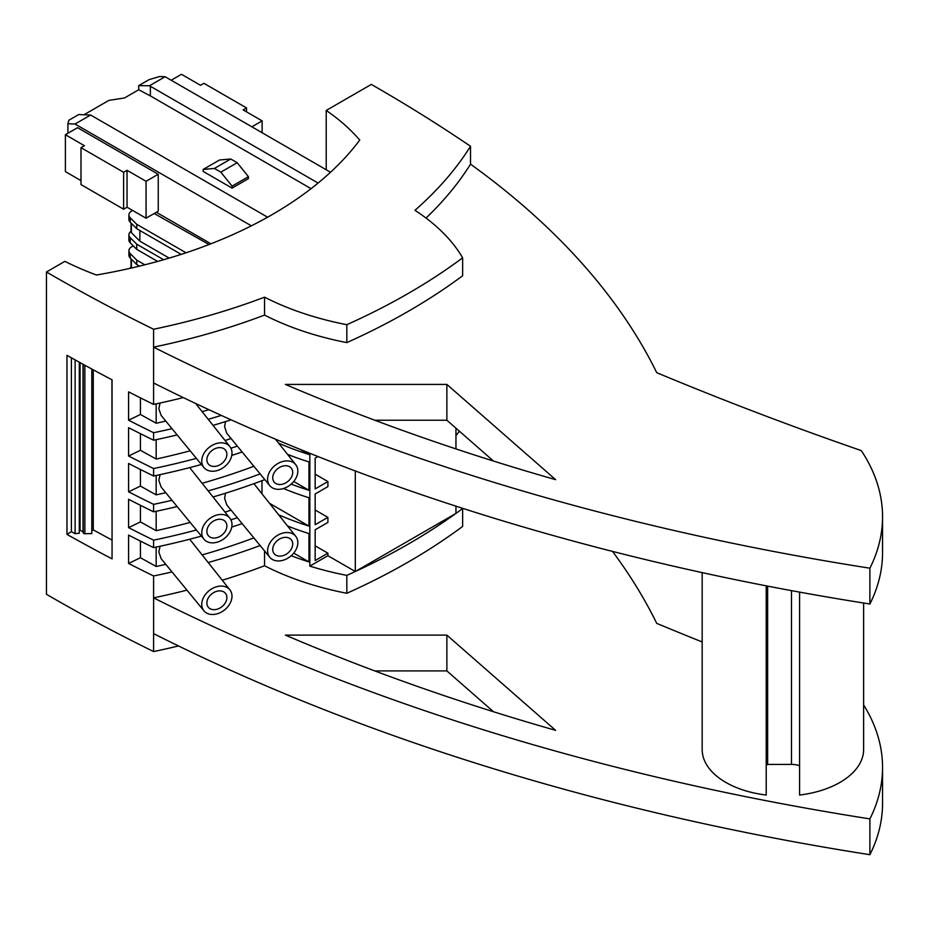 <?xml version="1.0" encoding="UTF-8"?>
<svg xmlns="http://www.w3.org/2000/svg" width="929" height="929" viewBox="0 0 929 929"><rect width="100%" height="100%" fill="white"/><g stroke="black" fill="none" stroke-linecap="round" stroke-linejoin="round"><path stroke-width="1.39" d="M346.831 342.604L346.831 324.697A653.865 377.511 180 0 0 462.642 257.832L462.642 275.739A653.865 377.511 180 0 1 346.831 342.604A237.87 137.329 180 0 1 264.533 315.07A527.405 304.491 -0 0 1 153.599 347.156L153.599 329.249A527.405 304.491 -0 0 0 264.533 297.164L264.533 315.07M300.16 449.381L308.962 454.467L308.962 452.946M766.216 585.839L766.216 795.05A80.73 46.601 -0 0 1 702.173 749.448L702.173 572.624M346.831 324.697A237.87 137.329 180 0 1 264.533 297.164M190.166 450.797A512.866 296.107 180 0 1 156.165 459.054L140.43 450.275L140.43 433.669M156.165 459.054L156.165 439.661M206.877 459.716A11.032 8.164 -38.9 0 1 216.875 448.022A11.032 8.164 -38.9 0 1 225.457 450.101A11.032 8.164 -38.9 0 1 226.873 454.339A11.032 8.164 -38.9 0 1 219.534 464.999A11.032 8.164 -38.9 0 1 208.293 463.966A11.032 8.164 -38.9 0 1 206.877 459.716M231.995 452.957A16.687 12.344 -38.9 0 1 216.875 470.655A16.687 12.344 -38.9 0 1 203.939 467.566A16.687 12.344 -38.9 0 1 201.756 461.098A16.687 12.344 -38.9 0 1 212.892 444.956A16.687 12.344 -38.9 0 1 229.893 446.605A16.687 12.344 -38.9 0 1 231.995 452.957M326.207 169.74L326.207 110.458A252.932 146.027 -0 0 1 359.744 140.093A415.46 239.868 180 0 1 96.419 275.019A290.603 167.777 180 0 1 64.856 261.363L46.45 271.988L46.45 594.293A1738.264 1003.575 0 0 0 153.599 651.554A527.405 304.491 0 0 0 178.496 645.957M131.024 267.122A9.882 5.702 0 0 0 129.7 268.423M131.105 268.098A2.694 1.556 180 0 1 131.024 267.715L131.024 258.796M231.995 596.209A16.687 12.344 -38.9 0 1 220.939 612.304A16.687 12.344 -38.9 0 1 203.939 610.817A16.687 12.344 -38.9 0 1 201.756 604.349A16.687 12.344 -38.9 0 1 212.892 588.208A16.687 12.344 -38.9 0 1 229.893 589.857A16.687 12.344 -38.9 0 1 231.995 596.209M203.939 610.817L161.158 558.712L158.824 551.954L160.067 546.264M226.873 597.591A11.032 8.164 -38.9 0 1 219.534 608.24A11.032 8.164 -38.9 0 1 208.293 607.206A11.032 8.164 -38.9 0 1 206.877 602.967A11.032 8.164 -38.9 0 1 214.216 592.307A11.032 8.164 -38.9 0 1 225.457 593.341A11.032 8.164 -38.9 0 1 226.873 597.591M260.155 545.544A527.405 304.491 180 0 1 208.201 562.544M172.004 571.916A527.405 304.491 180 0 1 153.599 575.98L153.599 597.846A527.405 304.491 0 0 0 186.961 590.136M165.768 564.321A512.866 296.107 180 0 1 156.165 566.493L140.43 557.714L128.585 563.462A1738.264 1003.575 0 0 0 153.599 575.98M156.165 566.493L156.165 547.1M253.872 537.891A512.866 296.107 180 0 1 202.139 554.915M128.585 563.462L128.585 535.116A1738.264 1003.575 0 0 0 153.599 547.634L153.599 540.167A527.405 304.491 180 0 0 196.391 530.006M140.43 557.714L140.43 541.108M297.837 542.664A16.687 12.344 -38.9 0 1 286.782 558.759A16.687 12.344 -38.9 0 1 269.782 557.284A16.687 12.344 -38.9 0 1 267.598 550.804A16.687 12.344 -38.9 0 1 278.735 534.674A16.687 12.344 -38.9 0 1 295.747 536.312A16.687 12.344 -38.9 0 1 297.837 542.664M269.782 557.284L226.781 504.911L224.609 498.327L225.515 493.218M292.716 544.046A11.032 8.164 -38.9 0 1 285.377 554.706A11.032 8.164 -38.9 0 1 274.136 553.672A11.032 8.164 -38.9 0 1 272.72 549.434A11.032 8.164 -38.9 0 1 280.059 538.774A11.032 8.164 -38.9 0 1 291.3 539.807A11.032 8.164 -38.9 0 1 292.716 544.046M237.336 517.755A527.405 304.491 180 0 1 230.926 519.845M242.144 523.608A527.405 304.491 180 0 1 231.751 527.045M201.407 536.114A527.405 304.491 180 0 1 153.599 547.634M231.089 510.149A512.866 296.107 180 0 1 225.05 512.134M190.166 522.423A512.866 296.107 180 0 1 156.165 530.68L140.43 521.901L128.585 527.649A1738.264 1003.575 0 0 0 153.599 540.167M156.165 530.68L156.165 511.287M261.99 493.833L261.99 480.699M128.585 527.649L128.585 499.303A1738.264 1003.575 0 0 0 153.599 511.821L153.599 504.354A527.405 304.491 180 0 0 172.004 500.29M140.43 521.901L140.43 505.295M278.63 514.782A237.87 137.329 0 0 0 308.962 526.093L269.538 503.332M291.195 555.739A237.87 137.329 0 0 0 308.962 561.906L308.962 533.56A237.87 137.329 0 0 1 287.514 525.965M264.533 550.874L264.533 565.761A237.87 137.329 180 0 0 346.831 593.283L346.831 575.376A237.87 137.329 180 0 1 309.845 566.133L309.845 453.294M278.63 443.156A237.87 137.329 0 0 0 308.962 454.467M287.514 454.339A237.87 137.329 0 0 0 308.962 461.934L308.962 490.28A237.87 137.329 0 0 1 291.195 484.114M264.533 479.248L264.533 479.747A237.87 137.329 0 0 0 265.218 480.096M283.496 488.515A237.87 137.329 0 0 0 308.962 497.747L308.962 526.093M293.727 553.103L308.962 561.906M222.263 580.242A527.405 304.491 0 0 0 264.533 565.761M66.969 534.396A1738.264 1003.575 0 0 0 112.061 558.863L112.061 379.81A1738.264 1003.575 0 0 1 66.969 355.331L66.969 534.396L71.394 531.678L75.121 533.699L75.121 359.895M153.599 597.846A1738.264 1003.575 0 0 0 153.622 597.858L153.622 633.659A1738.264 1003.575 0 0 1 153.599 633.648L153.599 651.554M112.061 546.926L111.933 379.74M111.933 540.028L93.283 529.913L91.808 530.819M91.808 369.034L91.808 533.583L84.864 533.711A1.614 0.929 180 0 1 83.204 532.77A1.614 0.929 180 0 1 83.296 532.456M79.302 530.668L80.068 530.204L83.018 531.794A1.08 0.627 180 0 1 83.204 531.934M79.302 362.205L79.302 533.2L75.121 533.699M799.579 765.682A16.141 9.325 -0 0 0 791.485 764.428L767.633 764.428L766.216 765.241M799.579 592.121L799.579 795.05A80.73 46.601 -0 0 0 863.622 749.448L863.622 603.026M799.579 795.05L799.579 785.4M285.4 635.111A1779.709 1027.509 0 0 0 555.623 730.357L446.872 635.111L285.4 635.111M612.536 551.42A1023.05 590.647 0 0 1 656.745 623.371A2852.274 1646.745 0 0 0 702.173 641.951M455.953 435.713A527.405 304.491 0 0 0 459.39 431.195M462.514 508.291A237.87 137.329 0 0 1 462.642 508.511L462.642 526.418A653.865 377.511 180 0 1 346.831 593.283M153.622 597.858A1812.003 1046.147 0 0 0 869.892 818.89A319.669 184.557 0 0 0 882.55 767.47A319.669 184.557 0 0 0 863.622 704.914M493.473 711.73L446.872 670.912L374.805 670.912M153.622 633.659A1812.003 1046.147 0 0 0 869.892 854.703A319.669 184.557 0 0 0 882.55 803.283L882.55 767.47M462.642 508.511A653.865 377.511 180 0 1 455.953 513.412L455.953 506.177M128.91 250.772L128.91 255.161A9.882 5.702 0 0 0 130.234 258.018L136.749 264.521L136.749 260.132L130.234 253.617A9.882 5.702 0 0 1 128.91 250.772A9.882 5.702 0 0 1 133.381 245.999M455.953 513.412L455.907 513.447A653.865 377.511 180 0 1 355.366 571.486L355.308 571.521A653.865 377.511 180 0 1 346.831 575.376M869.892 818.89L869.892 854.703M355.308 470.968L355.308 571.521L327.902 555.705L309.845 566.133M327.902 555.705L327.902 553.173L315.163 545.822M317.962 456.534L315.163 458.16L315.163 488.909L327.902 481.559L327.902 486.61L315.163 493.961L315.163 524.722L327.902 517.36L327.902 522.423L315.163 529.774L315.163 560.535L327.902 553.173M327.902 481.559L315.163 474.196M327.902 517.36L315.163 510.009M71.394 357.816L71.394 531.678M455.907 513.447L355.366 571.486M426.039 218.071A527.405 304.491 -0 0 0 470.527 164.178L470.527 146.271A1023.05 590.647 -0 0 0 470.504 146.259A1738.264 1003.575 180 0 0 371.333 84.411L326.207 110.458M462.642 257.832A237.87 137.329 -0 0 0 414.961 210.314A527.405 304.491 -0 0 0 470.527 146.271M446.872 384.42L285.4 384.42A1779.709 1027.509 -0 0 0 555.623 479.666L446.872 384.42L446.872 420.233L374.805 420.233M140.43 450.275L128.585 456.023L128.585 427.677A1738.264 1003.575 0 0 0 153.599 440.207L153.599 432.728A527.405 304.491 180 0 0 172.004 428.675M136.749 264.521L139.513 266.124M493.473 461.039L446.872 420.233M446.872 635.111L446.872 670.912M231.089 438.523A512.866 296.107 180 0 1 225.05 440.509M269.782 485.658A16.687 12.344 -38.9 0 1 267.598 479.19A16.687 12.344 -38.9 0 1 278.735 463.048A16.687 12.344 -38.9 0 1 295.747 464.686A16.687 12.344 -38.9 0 1 297.837 471.049A16.687 12.344 -38.9 0 1 286.782 487.144A16.687 12.344 -38.9 0 1 269.782 485.658L226.781 433.286L224.609 426.701L225.515 421.592M767.633 764.428L767.633 586.118M231.995 524.583A16.687 12.344 -38.9 0 1 220.939 540.678A16.687 12.344 -38.9 0 1 203.939 539.192A16.687 12.344 -38.9 0 1 201.756 532.723A16.687 12.344 -38.9 0 1 212.892 516.582A16.687 12.344 -38.9 0 1 229.893 518.231A16.687 12.344 -38.9 0 1 231.995 524.583M203.939 539.192L161.158 487.086L158.824 480.328L160.067 474.638M226.873 525.965A11.032 8.164 -38.9 0 1 219.534 536.625A11.032 8.164 -38.9 0 1 208.293 535.58A11.032 8.164 -38.9 0 1 206.877 531.342A11.032 8.164 -38.9 0 1 214.216 520.681A11.032 8.164 -38.9 0 1 225.457 521.726A11.032 8.164 -38.9 0 1 226.873 525.965M264.533 479.747A527.405 304.491 180 0 1 213.031 496.992M177.137 506.549A527.405 304.491 180 0 1 153.599 511.821M260.155 473.918A527.405 304.491 180 0 1 208.201 490.918M293.727 481.489L308.962 490.28M253.872 466.277A512.866 296.107 180 0 1 202.139 483.289M165.768 492.695A512.866 296.107 180 0 1 156.165 494.867L156.165 475.474M156.165 494.867L140.43 486.088L128.585 491.836A1738.264 1003.575 0 0 0 153.599 504.354M242.144 451.982A527.405 304.491 180 0 1 231.751 455.431M201.407 464.488A527.405 304.491 180 0 1 153.599 476.02L153.599 468.541A527.405 304.491 180 0 0 196.391 458.38M128.585 491.836L128.585 463.49A1738.264 1003.575 0 0 0 153.599 476.02M140.43 486.088L140.43 469.482M237.336 446.129A527.405 304.491 180 0 1 230.926 448.219M128.585 456.023A1738.264 1003.575 0 0 0 153.599 468.541M455.953 448.916L455.953 428.188M165.768 421.081A512.866 296.107 180 0 1 156.165 423.241L140.43 414.462L128.585 420.21L128.585 391.864A1738.264 1003.575 0 0 0 153.599 404.394L153.599 347.156A1812.003 1046.147 -0 0 0 869.892 568.2A319.669 184.557 -0 0 0 882.55 516.791A319.669 184.557 -0 0 0 861.276 450.6A2852.274 1646.745 -0 0 1 656.745 372.68A1023.05 590.647 -0 0 0 470.527 164.178M869.892 568.2L869.892 604.013A319.669 184.557 -0 0 0 882.55 552.604L882.55 516.791M144.843 264.8L136.749 260.132M272.72 477.808A11.032 8.164 -38.9 0 1 280.059 467.148A11.032 8.164 -38.9 0 1 291.3 468.181A11.032 8.164 -38.9 0 1 292.716 472.42A11.032 8.164 -38.9 0 1 285.377 483.08A11.032 8.164 -38.9 0 1 274.136 482.046A11.032 8.164 -38.9 0 1 272.72 477.808M67.898 133.265L67.898 123.754L68.816 120.271L78.71 114.557L90.636 115.022L267.61 217.2M65.39 134.717L77.571 127.691L158.244 174.269L158.244 211.173L146.062 218.21L127.041 207.225L123.615 209.199L80.997 184.592L80.997 147.676L84.423 145.702L65.39 134.717L65.39 171.633L80.997 180.632M210.929 243.793L156.339 212.276M251.364 225.828L75.04 124.033L90.636 115.022M67.898 123.754L75.04 124.033M158.244 174.269L146.062 181.294L127.041 170.309L123.615 172.283L80.997 147.676M146.062 181.294L146.062 218.21M127.041 170.309L127.041 207.225M123.615 172.283L123.615 209.199M330.538 172.237L165.118 76.735L159.614 76.515L149.116 79.627L138.711 85.631L138.711 89.753L124.486 97.963L108.89 100.378L83.982 114.766M318.09 183.059L149.476 85.758L165.118 76.735M311.052 188.668L150.359 95.896L150.359 86.223M138.711 89.753L150.359 95.896M138.711 85.631L149.476 85.758M171.18 80.231L181.457 74.297L200.478 85.282L203.904 83.308L246.533 107.915L246.533 111.863M251.852 126.808L262.129 120.875L243.108 109.889L246.533 107.915M262.129 120.875L262.129 132.742M232.076 188.099L248.438 178.647L248.438 176.696L237.197 162.714L220.835 172.155L232.076 186.148L232.076 188.099L203.149 171.4L203.149 169.45L214.402 168.439L220.835 172.155M128.91 214.959L128.91 219.349A9.882 5.702 -0 0 0 130.234 222.205L136.749 228.708L136.749 224.319L130.234 217.804A9.882 5.702 -0 0 1 128.91 214.959A9.882 5.702 -0 0 1 132.673 210.477M209.037 244.524L154.214 213.507M131.024 231.321A9.882 5.702 0 0 0 128.91 234.84A9.882 5.702 0 0 0 130.234 237.696L130.234 242.852L136.749 249.367L157.628 261.421M130.234 242.852A9.882 5.702 180 0 1 128.91 239.996L128.91 234.84M186.044 252.781L136.749 224.319M136.749 228.708L181.19 254.372M136.749 249.367L136.749 244.199L163.643 259.725M136.749 244.199L130.234 237.696M131.024 222.983L131.024 231.902A2.694 1.556 180 0 0 131.384 232.68L139.873 241.168L169.194 258.099M139.873 241.168L139.873 230.52M46.45 271.988A1738.264 1003.575 0 0 0 153.599 329.249M153.599 382.969A1812.003 1046.147 -0 0 0 869.892 604.013M128.585 420.21A1738.264 1003.575 0 0 0 153.599 432.728M203.939 467.566L161.158 415.472L158.824 408.702L160.067 403.012M231.089 419.827A527.405 304.491 180 0 1 213.031 425.377M177.137 434.923A527.405 304.491 180 0 1 153.599 440.207M221.334 415.414A527.405 304.491 180 0 1 208.201 419.293M183.315 397.6A527.405 304.491 180 0 1 153.599 404.394M93.283 529.913L93.283 369.835M80.068 530.204L80.068 362.635M140.43 414.462L140.43 397.856M156.165 423.241L156.165 403.848M208.909 409.701A512.866 296.107 180 0 1 202.139 411.675M237.197 162.714L230.764 158.998L219.523 159.997L203.149 169.45M230.764 158.998L214.402 168.439M248.438 176.696L232.076 186.148M130.234 258.018L130.234 253.617M131.384 268.04L131.384 259.156M791.485 590.635L791.485 764.428M130.234 222.205L130.234 217.804M131.384 232.68L131.384 223.343M84.864 533.711L84.864 365.26M83.018 531.794L83.018 364.249M83.204 364.354L83.204 532.77M229.893 589.857L189.69 539.238M295.747 464.686L275.448 439.15M229.893 446.605L195.647 403.488M295.747 536.312L253.919 483.672M229.893 518.231L189.69 467.612"/></g></svg>
